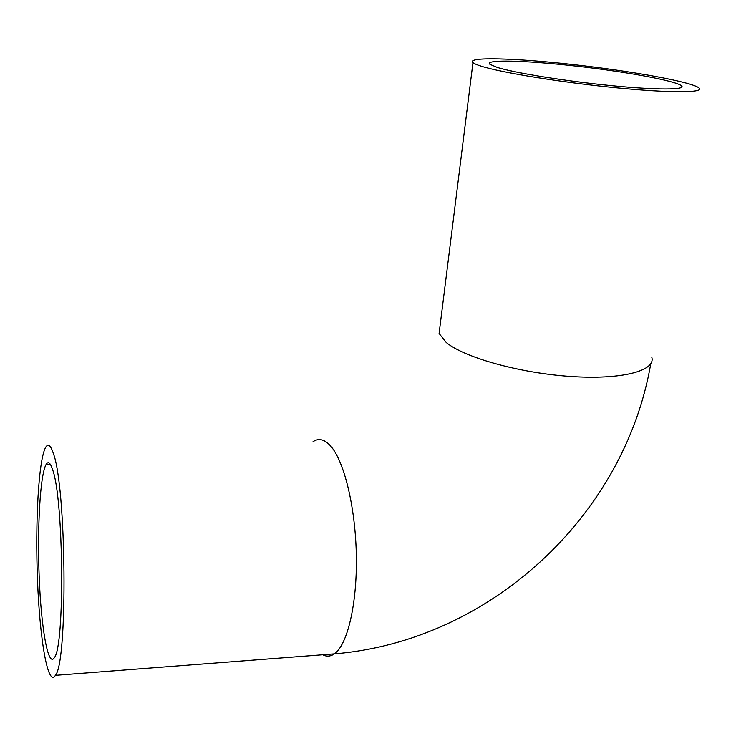 <?xml version="1.0" encoding="UTF-8"?>
<svg xmlns="http://www.w3.org/2000/svg" width="736" height="736" viewBox="0 0 736 736"><rect width="100%" height="100%" fill="white"/><g stroke="black" fill="none" stroke-linecap="round" stroke-linejoin="round"><path stroke-width="1.1" d="M497.462 67.491L489.937 64.336C484.003 59.257 525.532 60.407 575.239 66.019C624.855 71.548 675.712 80.758 681.518 85.818C686.568 89.967 656.806 90.151 611.11 85.624C565.515 81.135 515.09 72.974 497.462 67.491M481.326 66.212C476.992 64.86 474.205 63.673 472.963 62.643C465.962 56.608 515.301 58.043 573.62 64.621C631.828 71.107 692.079 81.972 699.08 88.007C705.042 92.892 669.889 93.141 615.425 87.722C561.08 82.349 501.464 72.625 481.326 66.212M53.332 453.431C50.637 445.188 48.052 443.201 45.586 447.479C38.557 460.074 35.135 522.072 37.527 580.824C39.799 639.667 47.923 687.636 55.402 675.335C68.006 662.023 66.314 486.533 53.332 453.431M52.734 470.028C50.416 462.705 48.19 460.883 46.046 464.563C40.112 475.07 37.177 527.822 39.229 577.889C41.198 628.047 48.098 668.049 54.354 657.625C64.952 646.107 63.655 499.321 52.734 470.028M651.82 357.365C655.831 370.944 621.294 380.043 570.087 376.427C518.981 372.94 464.076 357.402 446.246 342.498L439.098 333.5L439.981 326.471M322.69 654.764C326.637 656.806 330.519 656.512 334.346 653.862C347.346 645.04 357.061 604.541 356.353 556.839C355.7 509.146 344.77 463.128 331.476 447.019C325.119 439.41 318.964 437.644 313.012 441.72M681.214 87.602L681.518 85.818M650.762 363.759C624.367 517.077 488.695 641.286 334.346 653.862L55.402 675.335M46.046 464.563L50.416 464.444M439.098 333.5L472.963 62.643"/></g></svg>
